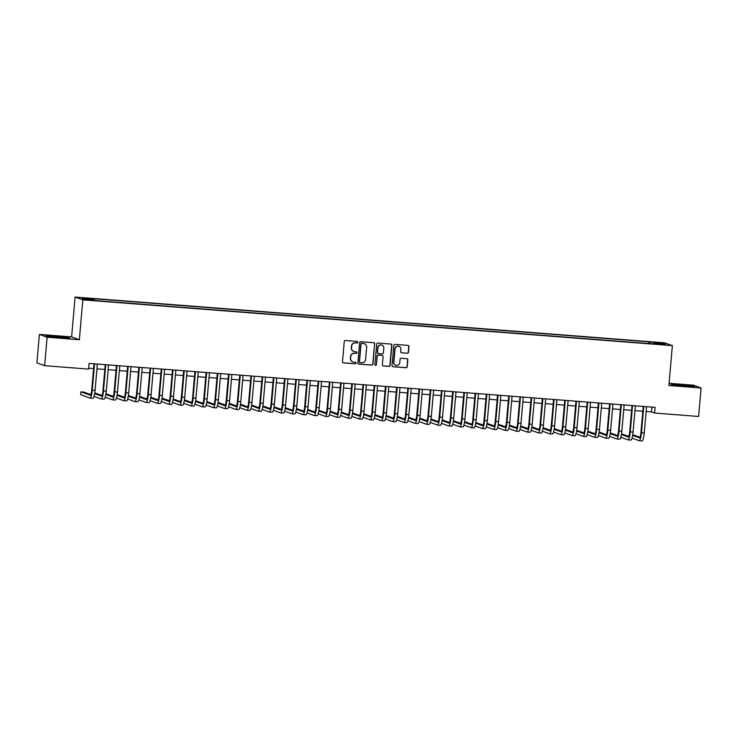 <?xml version="1.0" encoding="UTF-8"?>
<svg xmlns="http://www.w3.org/2000/svg" width="738" height="738" viewBox="0 0 738 738"><rect width="100%" height="100%" fill="white"/><g stroke="black" fill="none" stroke-linecap="round" stroke-linejoin="round"><path stroke-width="1.11" d="M357.838 342.284A0.784 0.775 110 0 0 357.127 341.445L345.439 340.532A1.125 1.098 110 0 0 344.249 341.565L342.487 361.685A1.125 1.098 110 0 0 343.484 362.884L355.172 363.797A0.784 0.775 110 0 0 355.513 362.275A0.784 0.775 110 0 0 355.31 362.229L353.797 362.109A3.598 3.524 110 0 1 350.596 358.262L350.744 356.583A3.598 3.524 110 0 1 354.572 353.281L356.085 353.401A0.784 0.775 110 0 0 356.426 351.878A0.784 0.775 110 0 0 356.223 351.832L354.71 351.722A3.598 3.524 110 0 1 351.5 347.866L351.648 346.196A3.598 3.524 110 0 1 355.485 342.893L356.998 343.004A0.784 0.775 110 0 0 357.838 342.284M353.686 351.482A3.598 3.524 110 0 1 351.297 347.792L351.436 346.113A3.598 3.524 110 0 1 355.273 342.81L356.786 342.93A0.784 0.775 110 0 0 357.229 341.454M343.096 362.782A1.125 1.098 110 0 0 343.281 362.81L354.969 363.714A0.784 0.775 110 0 0 355.402 362.238M352.782 361.869A3.598 3.524 110 0 1 350.384 358.188L350.532 356.509A3.598 3.524 110 0 1 354.36 353.207L355.873 353.327A0.784 0.775 110 0 0 356.316 351.851M656.193 342.321L660.51 342.884L656.193 342.321M407.293 353.271A1.125 1.098 110 0 0 408.492 352.238L408.99 346.592A1.125 1.098 110 0 0 407.985 345.393L395.005 344.378A1.125 1.098 110 0 0 393.806 345.412L392.044 365.531A1.125 1.098 110 0 0 393.05 366.731L406.029 367.745A1.125 1.098 110 0 0 407.228 366.712L407.828 359.895A1.125 1.098 110 0 0 406.822 358.686L401.269 358.262A1.125 1.098 110 0 0 400.07 359.286L399.775 362.672A3.007 2.952 110 0 1 395.799 365.264A3.007 2.952 110 0 1 393.889 362.21L395.042 348.973A3.007 2.952 110 0 1 399.018 346.371A3.007 2.952 110 0 1 400.928 349.425L400.734 351.639A1.125 1.098 110 0 0 401.74 352.838L407.09 353.188A1.125 1.098 110 0 0 408.289 352.164L408.778 346.519A1.125 1.098 110 0 0 408.169 345.421M668.877 385.494L701.1 387.994L698.609 416.463L654.615 413.04L655.113 407.348L89.113 363.41L88.615 369.101L44.631 365.688L47.121 337.22L79.344 339.729L82.831 299.877L672.364 345.642L668.877 385.494M374.775 343.936A1.125 1.098 110 0 0 373.769 342.736L360.79 341.722A1.125 1.098 110 0 0 359.591 342.755L357.829 362.875A1.125 1.098 110 0 0 358.834 364.074L371.814 365.089A1.125 1.098 110 0 0 373.013 364.055L374.563 343.862A1.125 1.098 110 0 0 373.954 342.764M377.893 343.05L390.882 344.065A1.125 1.098 110 0 1 391.878 345.264L390.116 365.384A1.125 1.098 110 0 1 388.926 366.417L383.363 365.983A1.125 1.098 110 0 1 382.367 364.775L383.077 356.62A1.125 1.098 110 0 0 382.072 355.421L378.391 355.135A1.125 1.098 110 0 0 377.192 356.168L376.454 364.655A0.784 0.775 110 0 1 375.411 365.338A0.784 0.775 110 0 1 374.913 364.535L376.703 344.083A1.125 1.098 110 0 1 377.893 343.05M84.667 298.327L90.027 298.595L84.667 298.327M82.831 299.877L75.101 297.054L664.634 342.829L672.364 345.642M648.49 343.557L648.637 341.814L92.73 298.659L94.187 299.194L94.27 300.108M648.637 341.814L662.429 343.308L665.602 344.462L653.278 343.511L654.735 344.037L98.827 300.883L85.036 299.397L81.863 298.235L94.187 299.194M79.344 339.729L71.614 336.906L39.391 334.406L47.121 337.22M39.391 334.406L36.9 362.875L44.631 365.688M701.1 387.994L693.369 385.181L669.071 383.29M71.614 336.906L75.101 297.054M646.137 411.49L651.488 411.905L654.615 413.04M88.698 368.207L93.615 368.594M96.955 368.852L104.824 369.461M108.163 369.72L116.032 370.328M119.371 370.596L127.24 371.205M130.58 371.463L138.449 372.072M141.779 372.33L149.657 372.939M152.987 373.197L160.866 373.815M164.196 374.074L172.074 374.683M175.404 374.941L183.282 375.55M186.613 375.808L194.481 376.426M197.821 376.684L205.69 377.293M209.029 377.552L216.898 378.16M220.238 378.419L228.107 379.037M231.446 379.295L239.315 379.904M242.654 380.162L250.523 380.771M253.863 381.029L261.732 381.647M265.071 381.906L272.94 382.515M276.28 382.773L284.148 383.382M287.488 383.64L295.357 384.258M298.696 384.516L306.565 385.125M309.905 385.384L317.774 385.992M321.113 386.251L328.982 386.869M332.321 387.127L340.19 387.736M343.53 387.994L351.399 388.603M354.738 388.861L362.607 389.479M365.937 389.738L373.815 390.347M377.146 390.605L385.024 391.214M388.354 391.472L396.232 392.081M399.562 392.348L407.441 392.957M410.771 393.216L418.64 393.824M421.979 394.083L429.848 394.692M433.188 394.959L441.056 395.568M444.396 395.826L452.265 396.435M455.604 396.693L463.473 397.302M466.813 397.561L474.682 398.179M478.021 398.437L485.89 399.046M489.229 399.304L497.098 399.913M500.438 400.171L508.307 400.789M511.646 401.048L519.515 401.656M522.855 401.915L530.723 402.524M534.063 402.782L541.932 403.4M545.271 403.658L553.14 404.267M556.48 404.525L564.349 405.134M567.688 405.393L575.557 406.011M578.896 406.269L586.765 406.878M590.105 407.136L597.974 407.745M601.304 408.003L609.182 408.621M612.512 408.88L620.39 409.489M623.721 409.747L631.599 410.356M634.929 410.614L642.807 411.232M651.903 407.099L651.488 411.905M650.224 343.687L650.104 342.349M662.429 343.308L661.663 344.157M60.147 337.792L69.806 338.207L67.481 337.358L45.848 335.679L48.173 336.528L60.147 337.792M692.318 385.873L670.685 384.194L673.01 385.042L684.993 386.306L694.643 386.721L692.29 386.195M358.447 363.972A1.125 1.098 110 0 0 358.622 364L371.611 365.006A1.125 1.098 110 0 0 372.801 363.972L374.563 343.862M361.86 343.382A0.784 0.775 110 0 0 361.02 344.111L359.48 361.768A0.784 0.775 110 0 0 360.181 362.607L361.777 362.727A3.598 3.524 110 0 0 365.605 359.424L366.666 347.358A3.598 3.524 110 0 0 363.456 343.511L361.657 343.308A0.784 0.775 110 0 0 360.817 344.028L361.02 344.111M359.876 362.515A0.784 0.775 110 0 1 359.268 361.685L360.817 344.028M364.268 343.668A3.598 3.524 110 0 0 363.253 343.428L363.456 343.511M361.657 343.308L363.253 343.428M382.976 365.873A1.125 1.098 110 0 0 383.16 365.91L388.714 366.334A1.125 1.098 110 0 0 389.913 365.301L391.675 345.19A1.125 1.098 110 0 0 391.057 344.092M382.256 355.448A1.125 1.098 110 0 0 381.869 355.338L378.179 355.052A1.125 1.098 110 0 0 376.98 356.085L376.454 364.655M375.31 365.292A0.784 0.775 110 0 0 376.242 364.581M383.815 348.151A3.007 2.952 110 0 0 381.906 345.107A3.007 2.952 110 0 0 377.93 347.699L377.524 352.367A1.125 1.098 110 0 0 378.529 353.567L382.21 353.853A1.125 1.098 110 0 0 383.409 352.819L383.815 348.151M381.804 345.07A3.007 2.952 110 0 0 377.727 347.626L377.93 347.699M378.142 353.465A1.125 1.098 110 0 1 377.312 352.284L377.727 347.626M401.352 352.727A1.125 1.098 110 0 0 401.527 352.764L407.09 353.188M398.907 346.343A3.007 2.952 110 0 0 394.839 348.889L395.042 348.973M395.697 365.227A3.007 2.952 110 0 1 393.677 362.137L394.839 348.889M392.662 366.629A1.125 1.098 110 0 0 392.837 366.657L405.817 367.662A1.125 1.098 110 0 0 407.016 366.629L407.616 359.812A1.125 1.098 110 0 0 406.998 358.714M90.802 394.636L83.726 392.062L80.922 391.841L80.673 394.692L89.962 398.068A8.579 1.605 -85.6 0 0 90.045 398.086A8.579 1.605 -85.6 0 0 92.268 390.098L94.565 363.834M92.757 398.289A8.579 1.605 -85.6 0 0 92.84 398.308A8.579 1.605 -85.6 0 0 95.073 390.319L97.37 364.055M94.03 363.788L91.752 389.913A5.72 1.07 94.4 0 1 90.267 395.236A5.72 1.07 94.4 0 1 90.211 395.227L80.922 391.841M58.302 337.598L65.184 337.856L62.804 337.331L52.776 337.017M46.632 335.965L55.553 336.353L68.772 338.17M683.148 386.112L690.021 386.361L684.237 385.448L675.657 384.95L677.613 385.522M671.469 384.48L680.39 384.858L693.609 386.675M94.04 396.343L101.171 398.944A8.579 1.605 -85.6 0 0 101.244 398.963A8.579 1.605 -85.6 0 0 103.477 390.974L105.774 364.701M103.966 399.157A8.579 1.605 -85.6 0 0 104.049 399.175A8.579 1.605 -85.6 0 0 106.281 391.186L108.578 364.923M105.239 364.664L102.96 390.78A5.72 1.07 94.4 0 1 101.466 396.103A5.72 1.07 94.4 0 1 101.41 396.094L94.658 393.631M102.01 395.503L94.768 392.911M105.248 397.21L112.37 399.811A8.579 1.605 -85.6 0 0 112.453 399.83A8.579 1.605 -85.6 0 0 114.685 391.841L116.982 365.578M115.174 400.024A8.579 1.605 -85.6 0 0 115.257 400.042A8.579 1.605 -85.6 0 0 117.49 392.062L119.787 365.79M116.447 365.531L114.169 391.647A5.72 1.07 94.4 0 1 112.674 396.979A5.72 1.07 94.4 0 1 112.619 396.961L105.866 394.498M113.218 396.38L105.977 393.788M116.456 398.086L123.578 400.679A8.579 1.605 -85.6 0 0 123.661 400.697A8.579 1.605 -85.6 0 0 125.894 392.708L128.191 366.445M126.382 400.9A8.579 1.605 -85.6 0 0 126.466 400.918A8.579 1.605 -85.6 0 0 128.698 392.93L130.995 366.657M127.656 366.399L125.377 392.524A5.72 1.07 94.4 0 1 123.883 397.847A5.72 1.07 94.4 0 1 123.827 397.837L117.065 395.374M124.427 397.247L117.185 394.655M127.665 398.954L134.786 401.555A8.579 1.605 -85.6 0 0 134.869 401.564A8.579 1.605 -85.6 0 0 137.102 393.585L139.399 367.312M137.591 401.767A8.579 1.605 -85.6 0 0 137.674 401.786A8.579 1.605 -85.6 0 0 139.906 393.797L142.203 367.533M138.864 367.275L136.585 393.391A5.72 1.07 94.4 0 1 135.091 398.714A5.72 1.07 94.4 0 1 135.036 398.704L128.274 396.241M135.635 398.114L128.394 395.522M138.873 399.821L145.995 402.422A8.579 1.605 -85.6 0 0 146.078 402.441A8.579 1.605 -85.6 0 0 148.31 394.452L150.607 368.188M148.799 402.634A8.579 1.605 -85.6 0 0 148.882 402.653A8.579 1.605 -85.6 0 0 151.115 394.673L153.412 368.4M150.072 368.142L147.784 394.258A5.72 1.07 94.4 0 1 146.299 399.59A5.72 1.07 94.4 0 1 146.244 399.572L139.482 397.109M146.844 398.99L139.602 396.398M150.082 400.697L157.203 403.289A8.579 1.605 -85.6 0 0 157.286 403.308A8.579 1.605 -85.6 0 0 159.519 395.319L161.816 369.055M160.008 403.511A8.579 1.605 -85.6 0 0 160.091 403.529A8.579 1.605 -85.6 0 0 162.323 395.54L164.62 369.268M161.281 369.009L158.993 395.134A5.72 1.07 94.4 0 1 157.508 400.457A5.72 1.07 94.4 0 1 157.452 400.448L150.69 397.985M158.052 399.858L150.81 397.265M161.29 401.564L168.412 404.156A8.579 1.605 -85.6 0 0 168.495 404.175A8.579 1.605 -85.6 0 0 170.727 396.195L173.024 369.923M171.216 404.378A8.579 1.605 -85.6 0 0 171.299 404.396A8.579 1.605 -85.6 0 0 173.531 396.407L175.828 370.144M172.489 369.886L170.201 396.002A5.72 1.07 94.4 0 1 168.716 401.324A5.72 1.07 94.4 0 1 168.661 401.315L161.899 398.852M169.26 400.725L162.019 398.133M172.498 402.431L179.62 405.033A8.579 1.605 -85.6 0 0 179.703 405.051A8.579 1.605 -85.6 0 0 181.935 397.062L184.232 370.79M182.424 405.245A8.579 1.605 -85.6 0 0 182.507 405.263A8.579 1.605 -85.6 0 0 184.74 397.284L187.037 371.011M183.697 370.753L181.41 396.869A5.72 1.07 94.4 0 1 179.924 402.201A5.72 1.07 94.4 0 1 179.869 402.182L173.107 399.719M180.469 401.601L173.227 399.009M183.707 403.308L190.828 405.9A8.579 1.605 -85.6 0 0 190.911 405.918A8.579 1.605 -85.6 0 0 193.144 397.93L195.441 371.666M193.633 406.121A8.579 1.605 -85.6 0 0 193.716 406.14A8.579 1.605 -85.6 0 0 195.948 398.151L198.245 371.878M194.906 371.62L192.618 397.745A5.72 1.07 94.4 0 1 191.133 403.068A5.72 1.07 94.4 0 1 191.077 403.059L184.316 400.586M191.677 402.468L184.435 399.876M194.915 404.175L202.037 406.767A8.579 1.605 -85.6 0 0 202.12 406.786A8.579 1.605 -85.6 0 0 204.352 398.806L206.649 372.533M204.841 406.989A8.579 1.605 -85.6 0 0 204.924 407.007A8.579 1.605 -85.6 0 0 207.157 399.018L209.454 372.755M206.114 372.496L203.826 398.612A5.72 1.07 94.4 0 1 202.341 403.935A5.72 1.07 94.4 0 1 202.286 403.926L195.524 401.463M202.885 403.335L195.644 400.743M206.123 405.042L213.245 407.644A8.579 1.605 -85.6 0 0 213.328 407.662A8.579 1.605 -85.6 0 0 215.561 399.673L217.858 373.4M216.049 407.856A8.579 1.605 -85.6 0 0 216.133 407.874A8.579 1.605 -85.6 0 0 218.365 399.895L220.662 373.622M217.323 373.363L215.035 399.479A5.72 1.07 94.4 0 1 213.55 404.811A5.72 1.07 94.4 0 1 213.494 404.793L206.732 402.33M214.094 404.212L206.843 401.62M217.332 405.918L224.453 408.511A8.579 1.605 -85.6 0 0 224.536 408.529A8.579 1.605 -85.6 0 0 226.769 400.54L229.066 374.277M227.258 408.732A8.579 1.605 -85.6 0 0 227.341 408.751A8.579 1.605 -85.6 0 0 229.564 400.762L231.87 374.489M228.531 374.231L226.243 400.356A5.72 1.07 94.4 0 1 224.758 405.679A5.72 1.07 94.4 0 1 224.703 405.669L217.941 403.197M225.293 405.079L218.051 402.487M228.54 406.786L235.662 409.378A8.579 1.605 -85.6 0 0 235.745 409.396A8.579 1.605 -85.6 0 0 237.977 401.417L240.274 375.144M238.466 409.599A8.579 1.605 -85.6 0 0 238.549 409.618A8.579 1.605 -85.6 0 0 240.773 401.629L243.079 375.365M239.739 375.107L237.451 401.223A5.72 1.07 94.4 0 1 235.966 406.546A5.72 1.07 94.4 0 1 235.911 406.537L229.149 404.073M236.501 405.946L229.26 403.354M239.739 407.653L246.87 410.254A8.579 1.605 -85.6 0 0 246.953 410.273A8.579 1.605 -85.6 0 0 249.186 402.284L251.483 376.011M249.675 410.466A8.579 1.605 -85.6 0 0 249.758 410.485A8.579 1.605 -85.6 0 0 251.981 402.505L254.287 376.232M250.948 375.974L248.66 402.09A5.72 1.07 94.4 0 1 247.175 407.413A5.72 1.07 94.4 0 1 247.119 407.404L240.357 404.941M247.71 406.822L240.468 404.23M250.948 408.529L258.079 411.121A8.579 1.605 -85.6 0 0 258.162 411.14A8.579 1.605 -85.6 0 0 260.394 403.151L262.691 376.887M260.883 411.343A8.579 1.605 -85.6 0 0 260.966 411.361A8.579 1.605 -85.6 0 0 263.189 403.372L265.486 377.1M262.156 376.841L259.868 402.966A5.72 1.07 94.4 0 1 258.383 408.289A5.72 1.07 94.4 0 1 258.328 408.271L251.566 405.808M258.918 407.69L251.676 405.097M262.156 409.396L269.287 411.988A8.579 1.605 -85.6 0 0 269.37 412.007A8.579 1.605 -85.6 0 0 271.602 404.027L273.899 377.755M272.091 412.21A8.579 1.605 -85.6 0 0 272.165 412.228A8.579 1.605 -85.6 0 0 274.398 404.239L276.695 377.976M273.364 377.718L271.077 403.834A5.72 1.07 94.4 0 1 269.591 409.156A5.72 1.07 94.4 0 1 269.536 409.147L262.774 406.684M270.126 408.557L262.885 405.965M273.364 410.263L280.495 412.865A8.579 1.605 -85.6 0 0 280.578 412.883A8.579 1.605 -85.6 0 0 282.802 404.894L285.108 378.622M283.291 413.077A8.579 1.605 -85.6 0 0 283.374 413.096A8.579 1.605 -85.6 0 0 285.606 405.107L287.903 378.843M284.573 378.585L282.285 404.701A5.72 1.07 94.4 0 1 280.8 410.024A5.72 1.07 94.4 0 1 280.744 410.014L273.983 407.551M281.335 409.433L274.093 406.841M284.573 411.14L291.704 413.732A8.579 1.605 -85.6 0 0 291.787 413.75A8.579 1.605 -85.6 0 0 294.01 405.762L296.316 379.498M294.499 413.953A8.579 1.605 -85.6 0 0 294.582 413.972A8.579 1.605 -85.6 0 0 296.814 405.983L299.111 379.71M295.781 379.452L293.493 405.577A5.72 1.07 94.4 0 1 292.008 410.9A5.72 1.07 94.4 0 1 291.953 410.881L285.191 408.418M292.543 410.3L285.302 407.708M295.781 412.007L302.912 414.599A8.579 1.605 -85.6 0 0 302.995 414.618A8.579 1.605 -85.6 0 0 305.218 406.638L307.525 380.365M305.707 414.821A8.579 1.605 -85.6 0 0 305.79 414.839A8.579 1.605 -85.6 0 0 308.023 406.85L310.32 380.587M306.99 380.328L304.702 406.444A5.72 1.07 94.4 0 1 303.217 411.767A5.72 1.07 94.4 0 1 303.161 411.758L296.399 409.295M303.752 411.167L296.51 408.575M306.99 412.874L314.12 415.476A8.579 1.605 -85.6 0 0 314.204 415.494A8.579 1.605 -85.6 0 0 316.427 407.505L318.724 381.232M316.916 415.688A8.579 1.605 -85.6 0 0 316.999 415.706A8.579 1.605 -85.6 0 0 319.231 407.717L321.528 381.454M318.189 381.195L315.91 407.311A5.72 1.07 94.4 0 1 314.425 412.634A5.72 1.07 94.4 0 1 314.37 412.625L307.608 410.162M314.96 412.044L307.718 409.452M318.198 413.75L325.329 416.343A8.579 1.605 -85.6 0 0 325.403 416.361A8.579 1.605 -85.6 0 0 327.635 408.372L329.932 382.109M328.124 416.564A8.579 1.605 -85.6 0 0 328.207 416.583A8.579 1.605 -85.6 0 0 330.44 408.594L332.737 382.321M329.397 382.063L327.119 408.188A5.72 1.07 94.4 0 1 325.624 413.511A5.72 1.07 94.4 0 1 325.578 413.492L318.816 411.029M326.168 412.911L318.927 410.319M329.406 414.618L336.528 417.21A8.579 1.605 -85.6 0 0 336.611 417.228A8.579 1.605 -85.6 0 0 338.843 409.239L341.141 382.976M339.332 417.431A8.579 1.605 -85.6 0 0 339.415 417.45A8.579 1.605 -85.6 0 0 341.648 409.461L343.945 383.197M340.605 382.93L338.327 409.055A5.72 1.07 94.4 0 1 336.832 414.378A5.72 1.07 94.4 0 1 336.777 414.369L330.024 411.905M337.377 413.778L330.135 411.186M340.615 415.485L347.736 418.086A8.579 1.605 -85.6 0 0 347.819 418.105A8.579 1.605 -85.6 0 0 350.052 410.116L352.349 383.843M350.541 418.298A8.579 1.605 -85.6 0 0 350.624 418.317A8.579 1.605 -85.6 0 0 352.856 410.328L355.153 384.064M351.814 383.806L349.535 409.922A5.72 1.07 94.4 0 1 348.041 415.245A5.72 1.07 94.4 0 1 347.985 415.236L341.224 412.773M348.585 414.645L341.343 412.062M351.823 416.352L358.945 418.953A8.579 1.605 -85.6 0 0 359.028 418.972A8.579 1.605 -85.6 0 0 361.26 410.983L363.557 384.719M361.749 419.175A8.579 1.605 -85.6 0 0 361.832 419.184A8.579 1.605 -85.6 0 0 364.065 411.204L366.362 384.932M363.022 384.673L360.744 410.798A5.72 1.07 94.4 0 1 359.249 416.121A5.72 1.07 94.4 0 1 359.194 416.103L352.432 413.64M359.793 415.522L352.552 412.929M363.031 417.228L370.153 419.821A8.579 1.605 -85.6 0 0 370.236 419.839A8.579 1.605 -85.6 0 0 372.469 411.85L374.766 385.587M372.958 420.042A8.579 1.605 -85.6 0 0 373.041 420.06A8.579 1.605 -85.6 0 0 375.273 412.072L377.57 385.808M374.231 385.54L371.952 411.666A5.72 1.07 94.4 0 1 370.458 416.988A5.72 1.07 94.4 0 1 370.402 416.979L363.64 414.516M371.002 416.389L363.76 413.797M374.24 418.095L381.361 420.697A8.579 1.605 -85.6 0 0 381.445 420.715A8.579 1.605 -85.6 0 0 383.677 412.726L385.974 386.454M384.166 420.909A8.579 1.605 -85.6 0 0 384.249 420.928A8.579 1.605 -85.6 0 0 386.481 412.939L388.778 386.675M385.439 386.417L383.151 412.533A5.72 1.07 94.4 0 1 381.666 417.856A5.72 1.07 94.4 0 1 381.611 417.846L374.849 415.383M382.21 417.256L374.969 414.664M385.448 418.963L392.57 421.564A8.579 1.605 -85.6 0 0 392.653 421.582A8.579 1.605 -85.6 0 0 394.885 413.594L397.182 387.33M395.374 421.776A8.579 1.605 -85.6 0 0 395.457 421.795A8.579 1.605 -85.6 0 0 397.69 413.815L399.987 387.542M396.647 387.284L394.36 413.4A5.72 1.07 94.4 0 1 392.874 418.732A5.72 1.07 94.4 0 1 392.819 418.714L386.057 416.25M393.419 418.132L386.177 415.54M396.657 419.839L403.778 422.431A8.579 1.605 -85.6 0 0 403.861 422.45A8.579 1.605 -85.6 0 0 406.094 414.461L408.391 388.197M406.583 422.653A8.579 1.605 -85.6 0 0 406.666 422.671A8.579 1.605 -85.6 0 0 408.898 414.682L411.195 388.409M407.856 388.151L405.568 414.276A5.72 1.07 94.4 0 1 404.083 419.599A5.72 1.07 94.4 0 1 404.027 419.59L397.265 417.127M404.627 419L397.385 416.407M407.865 420.706L414.987 423.308A8.579 1.605 -85.6 0 0 415.07 423.326A8.579 1.605 -85.6 0 0 417.302 415.337L419.599 389.064M417.791 423.52A8.579 1.605 -85.6 0 0 417.874 423.538A8.579 1.605 -85.6 0 0 420.106 415.549L422.404 389.286M419.064 389.027L416.776 415.143A5.72 1.07 94.4 0 1 415.291 420.466A5.72 1.07 94.4 0 1 415.236 420.457L408.474 417.994M415.835 419.867L408.594 417.274M419.073 421.573L426.195 424.175A8.579 1.605 -85.6 0 0 426.278 424.193A8.579 1.605 -85.6 0 0 428.51 416.204L430.808 389.941M428.999 424.387A8.579 1.605 -85.6 0 0 429.082 424.405A8.579 1.605 -85.6 0 0 431.315 416.426L433.612 390.153M430.272 389.895L427.985 416.011A5.72 1.07 94.4 0 1 426.499 421.343A5.72 1.07 94.4 0 1 426.444 421.324L419.682 418.861M427.044 420.743L419.802 418.151M430.282 422.45L437.403 425.042A8.579 1.605 -85.6 0 0 437.486 425.06A8.579 1.605 -85.6 0 0 439.719 417.071L442.016 390.808M440.208 425.263A8.579 1.605 -85.6 0 0 440.291 425.282A8.579 1.605 -85.6 0 0 442.523 417.293L444.82 391.02M441.481 390.762L439.193 416.887A5.72 1.07 94.4 0 1 437.708 422.21A5.72 1.07 94.4 0 1 437.652 422.201L430.891 419.738M438.252 421.61L431.001 419.018M441.49 423.317L448.612 425.918A8.579 1.605 -85.6 0 0 448.695 425.927A8.579 1.605 -85.6 0 0 450.927 417.948L453.224 391.675M451.416 426.13A8.579 1.605 -85.6 0 0 451.499 426.149A8.579 1.605 -85.6 0 0 453.722 418.16L456.029 391.896M452.689 391.638L450.401 417.754A5.72 1.07 94.4 0 1 448.916 423.077A5.72 1.07 94.4 0 1 448.861 423.068L442.099 420.605M449.46 422.477L442.21 419.885M452.698 424.184L459.82 426.785A8.579 1.605 -85.6 0 0 459.903 426.804A8.579 1.605 -85.6 0 0 462.136 418.815L464.433 392.551M462.625 426.998A8.579 1.605 -85.6 0 0 462.708 427.016A8.579 1.605 -85.6 0 0 464.931 419.036L467.237 392.764M463.898 392.505L461.61 418.621A5.72 1.07 94.4 0 1 460.125 423.953A5.72 1.07 94.4 0 1 460.069 423.935L453.307 421.472M460.66 423.354L453.418 420.761M463.907 425.06L471.029 427.653A8.579 1.605 -85.6 0 0 471.112 427.671A8.579 1.605 -85.6 0 0 473.344 419.682L475.641 393.419M473.833 427.874A8.579 1.605 -85.6 0 0 473.916 427.892A8.579 1.605 -85.6 0 0 476.139 419.904L478.445 393.631M475.106 393.372L472.818 419.498A5.72 1.07 94.4 0 1 471.333 424.82A5.72 1.07 94.4 0 1 471.278 424.811L464.516 422.348M471.868 424.221L464.626 421.629M475.106 425.927L482.237 428.52A8.579 1.605 -85.6 0 0 482.32 428.538A8.579 1.605 -85.6 0 0 484.552 420.559L486.849 394.286M485.041 428.741A8.579 1.605 -85.6 0 0 485.124 428.76A8.579 1.605 -85.6 0 0 487.348 420.771L489.645 394.507M486.314 394.249L484.027 420.365A5.72 1.07 94.4 0 1 482.541 425.688A5.72 1.07 94.4 0 1 482.486 425.678L475.724 423.215M483.076 425.088L475.835 422.496M486.314 426.795L493.445 429.396A8.579 1.605 -85.6 0 0 493.528 429.415A8.579 1.605 -85.6 0 0 495.761 421.426L498.058 395.153M496.25 429.608A8.579 1.605 -85.6 0 0 496.323 429.627A8.579 1.605 -85.6 0 0 498.556 421.647L500.853 395.374M497.523 395.116L495.235 421.232A5.72 1.07 94.4 0 1 493.75 426.564A5.72 1.07 94.4 0 1 493.694 426.546L486.932 424.082M494.285 425.964L487.043 423.372M497.523 427.671L504.654 430.263A8.579 1.605 -85.6 0 0 504.737 430.282A8.579 1.605 -85.6 0 0 506.969 422.293L509.266 396.029M507.449 430.485A8.579 1.605 -85.6 0 0 507.532 430.503A8.579 1.605 -85.6 0 0 509.764 422.514L512.061 396.241M508.731 395.983L506.443 422.108A5.72 1.07 94.4 0 1 504.958 427.431A5.72 1.07 94.4 0 1 504.903 427.422L498.141 424.95M505.493 426.832L498.251 424.239M508.731 428.538L515.862 431.13A8.579 1.605 -85.6 0 0 515.945 431.149A8.579 1.605 -85.6 0 0 518.168 423.169L520.475 396.896M518.657 431.352A8.579 1.605 -85.6 0 0 518.74 431.37A8.579 1.605 -85.6 0 0 520.973 423.381L523.27 397.118M519.939 396.859L517.652 422.975A5.72 1.07 94.4 0 1 516.166 428.298A5.72 1.07 94.4 0 1 516.111 428.289L509.349 425.826M516.701 427.699L509.46 425.106M519.939 429.405L527.07 432.007A8.579 1.605 -85.6 0 0 527.153 432.025A8.579 1.605 -85.6 0 0 529.377 424.036L531.683 397.764M529.866 432.219A8.579 1.605 -85.6 0 0 529.949 432.237A8.579 1.605 -85.6 0 0 532.181 424.258L534.478 397.985M531.148 397.727L528.86 423.843A5.72 1.07 94.4 0 1 527.375 429.175A5.72 1.07 94.4 0 1 527.319 429.156L520.558 426.693M527.91 428.575L520.668 425.983M531.148 430.282L538.279 432.874A8.579 1.605 -85.6 0 0 538.362 432.892A8.579 1.605 -85.6 0 0 540.585 424.904L542.882 398.64M541.074 433.095A8.579 1.605 -85.6 0 0 541.157 433.114A8.579 1.605 -85.6 0 0 543.389 425.125L545.686 398.852M542.347 398.594L540.068 424.719A5.72 1.07 94.4 0 1 538.583 430.042A5.72 1.07 94.4 0 1 538.528 430.033L531.766 427.56M539.118 429.442L531.877 426.85M542.356 431.149L549.487 433.741A8.579 1.605 -85.6 0 0 549.57 433.76A8.579 1.605 -85.6 0 0 551.793 425.78L554.09 399.507M552.282 433.962A8.579 1.605 -85.6 0 0 552.365 433.981A8.579 1.605 -85.6 0 0 554.598 425.992L556.895 399.728M553.555 399.47L551.277 425.586A5.72 1.07 94.4 0 1 549.792 430.909A5.72 1.07 94.4 0 1 549.736 430.9L542.974 428.437M550.327 430.309L543.085 427.717M553.565 432.016L560.686 434.617A8.579 1.605 -85.6 0 0 560.769 434.636A8.579 1.605 -85.6 0 0 563.002 426.647L565.299 400.374M563.491 434.83A8.579 1.605 -85.6 0 0 563.574 434.848A8.579 1.605 -85.6 0 0 565.806 426.859L568.103 400.596M564.764 400.337L562.485 426.453A5.72 1.07 94.4 0 1 560.991 431.776A5.72 1.07 94.4 0 1 560.935 431.767L554.183 429.304M561.535 431.186L554.293 428.594M564.773 432.892L571.895 435.485A8.579 1.605 -85.6 0 0 571.978 435.503A8.579 1.605 -85.6 0 0 574.21 427.514L576.507 401.251M574.699 435.706A8.579 1.605 -85.6 0 0 574.782 435.724A8.579 1.605 -85.6 0 0 577.015 427.736L579.312 401.463M575.972 401.204L573.694 427.33A5.72 1.07 94.4 0 1 572.199 432.652A5.72 1.07 94.4 0 1 572.144 432.634L565.382 430.171M572.743 432.053L565.502 429.461M575.981 433.76L583.103 436.352A8.579 1.605 -85.6 0 0 583.186 436.37A8.579 1.605 -85.6 0 0 585.418 428.391L587.716 402.118M585.907 436.573A8.579 1.605 -85.6 0 0 585.99 436.592A8.579 1.605 -85.6 0 0 588.223 428.603L590.52 402.339M587.18 402.081L584.902 428.197A5.72 1.07 94.4 0 1 583.407 433.52A5.72 1.07 94.4 0 1 583.352 433.51L576.59 431.047M583.952 432.92L576.71 430.328M587.19 434.627L594.311 437.228A8.579 1.605 -85.6 0 0 594.394 437.247A8.579 1.605 -85.6 0 0 596.627 429.258L598.924 402.985M597.116 437.44A8.579 1.605 -85.6 0 0 597.199 437.459A8.579 1.605 -85.6 0 0 599.431 429.47L601.728 403.206M598.389 402.948L596.11 429.064A5.72 1.07 94.4 0 1 594.616 434.387A5.72 1.07 94.4 0 1 594.56 434.378L587.799 431.914M595.16 433.796L587.918 431.204M598.398 435.503L605.52 438.095A8.579 1.605 -85.6 0 0 605.603 438.114A8.579 1.605 -85.6 0 0 607.835 430.125L610.132 403.861M608.324 438.317A8.579 1.605 -85.6 0 0 608.407 438.335A8.579 1.605 -85.6 0 0 610.64 430.346L612.937 404.073M609.597 403.815L607.309 429.94A5.72 1.07 94.4 0 1 605.824 435.263A5.72 1.07 94.4 0 1 605.769 435.245L599.007 432.782M606.368 434.664L599.127 432.071M609.606 436.37L616.728 438.962A8.579 1.605 -85.6 0 0 616.811 438.981A8.579 1.605 -85.6 0 0 619.044 431.001L621.341 404.728M619.533 439.184A8.579 1.605 -85.6 0 0 619.616 439.202A8.579 1.605 -85.6 0 0 621.848 431.213L624.145 404.95M620.806 404.692L618.518 430.808A5.72 1.07 94.4 0 1 617.033 436.13A5.72 1.07 94.4 0 1 616.977 436.121L610.215 433.658M617.577 435.531L610.335 432.938M620.815 437.237L627.937 439.839A8.579 1.605 -85.6 0 0 628.02 439.857A8.579 1.605 -85.6 0 0 630.252 431.868L632.549 405.596M630.741 440.051A8.579 1.605 -85.6 0 0 630.824 440.069A8.579 1.605 -85.6 0 0 633.056 432.081L635.353 405.817M632.014 405.559L629.726 431.675A5.72 1.07 94.4 0 1 628.241 436.997A5.72 1.07 94.4 0 1 628.186 436.988L621.424 434.525M628.785 436.398L621.544 433.815M632.023 438.114L639.145 440.706A8.579 1.605 -85.6 0 0 639.228 440.724A8.579 1.605 -85.6 0 0 641.46 432.736L643.757 406.472M641.949 440.927A8.579 1.605 -85.6 0 0 642.032 440.946A8.579 1.605 -85.6 0 0 644.265 432.957L646.562 406.684M643.222 406.426L640.935 432.551A5.72 1.07 94.4 0 1 639.449 437.874A5.72 1.07 94.4 0 1 639.394 437.855L632.632 435.392M639.994 437.274L632.752 434.682M92.268 390.098L95.073 390.319M103.477 390.974L106.281 391.186M114.685 391.841L117.49 392.062M125.894 392.708L128.698 392.93M137.102 393.585L139.906 393.797M148.31 394.452L151.115 394.673M159.519 395.319L162.323 395.54M170.727 396.195L173.531 396.407M181.935 397.062L184.74 397.284M193.144 397.93L195.948 398.151M204.352 398.806L207.157 399.018M215.561 399.673L218.365 399.895M226.769 400.54L229.564 400.762M237.977 401.417L240.773 401.629M249.186 402.284L251.981 402.505M260.394 403.151L263.189 403.372M271.602 404.027L274.398 404.239M282.802 404.894L285.606 405.107M294.01 405.762L296.814 405.983M305.218 406.638L308.023 406.85M316.427 407.505L319.231 407.717M327.635 408.372L330.44 408.594M338.843 409.239L341.648 409.461M350.052 410.116L352.856 410.328M361.26 410.983L364.065 411.204M372.469 411.85L375.273 412.072M383.677 412.726L386.481 412.939M394.885 413.594L397.69 413.815M406.094 414.461L408.898 414.682M417.302 415.337L420.106 415.549M428.51 416.204L431.315 416.426M439.719 417.071L442.523 417.293M450.927 417.948L453.722 418.16M462.136 418.815L464.931 419.036M473.344 419.682L476.139 419.904M484.552 420.559L487.348 420.771M495.761 421.426L498.556 421.647M506.969 422.293L509.764 422.514M518.168 423.169L520.973 423.381M529.377 424.036L532.181 424.258M540.585 424.904L543.389 425.125M551.793 425.78L554.598 425.992M563.002 426.647L565.806 426.859M574.21 427.514L577.015 427.736M585.418 428.391L588.223 428.603M596.627 429.258L599.431 429.47M607.835 430.125L610.64 430.346M619.044 431.001L621.848 431.213M630.252 431.868L633.056 432.081M641.46 432.736L644.265 432.957M90.045 398.086L92.84 398.308M101.244 398.963L104.049 399.175M112.453 399.83L115.257 400.042M123.661 400.697L126.466 400.918M134.869 401.564L137.674 401.786M146.078 402.441L148.882 402.653M157.286 403.308L160.091 403.529M168.495 404.175L171.299 404.396M179.703 405.051L182.507 405.263M190.911 405.918L193.716 406.14M202.12 406.786L204.924 407.007M213.328 407.662L216.133 407.874M224.536 408.529L227.341 408.751M235.745 409.396L238.549 409.618M246.953 410.273L249.758 410.485M258.162 411.14L260.966 411.361M269.37 412.007L272.165 412.228M280.578 412.883L283.374 413.096M291.787 413.75L294.582 413.972M302.995 414.618L305.79 414.839M314.204 415.494L316.999 415.706M325.403 416.361L328.207 416.583M336.611 417.228L339.415 417.45M347.819 418.105L350.624 418.317M359.028 418.972L361.832 419.184M370.236 419.839L373.041 420.06M381.445 420.715L384.249 420.928M392.653 421.582L395.457 421.795M403.861 422.45L406.666 422.671M415.07 423.326L417.874 423.538M426.278 424.193L429.082 424.405M437.486 425.06L440.291 425.282M448.695 425.927L451.499 426.149M459.903 426.804L462.708 427.016M471.112 427.671L473.916 427.892M482.32 428.538L485.124 428.76M493.528 429.415L496.323 429.627M504.737 430.282L507.532 430.503M515.945 431.149L518.74 431.37M527.153 432.025L529.949 432.237M538.362 432.892L541.157 433.114M549.57 433.76L552.365 433.981M560.769 434.636L563.574 434.848M571.978 435.503L574.782 435.724M583.186 436.37L585.99 436.592M594.394 437.247L597.199 437.459M605.603 438.114L608.407 438.335M616.811 438.981L619.616 439.202M628.02 439.857L630.824 440.069M639.228 440.724L642.032 440.946"/></g></svg>
